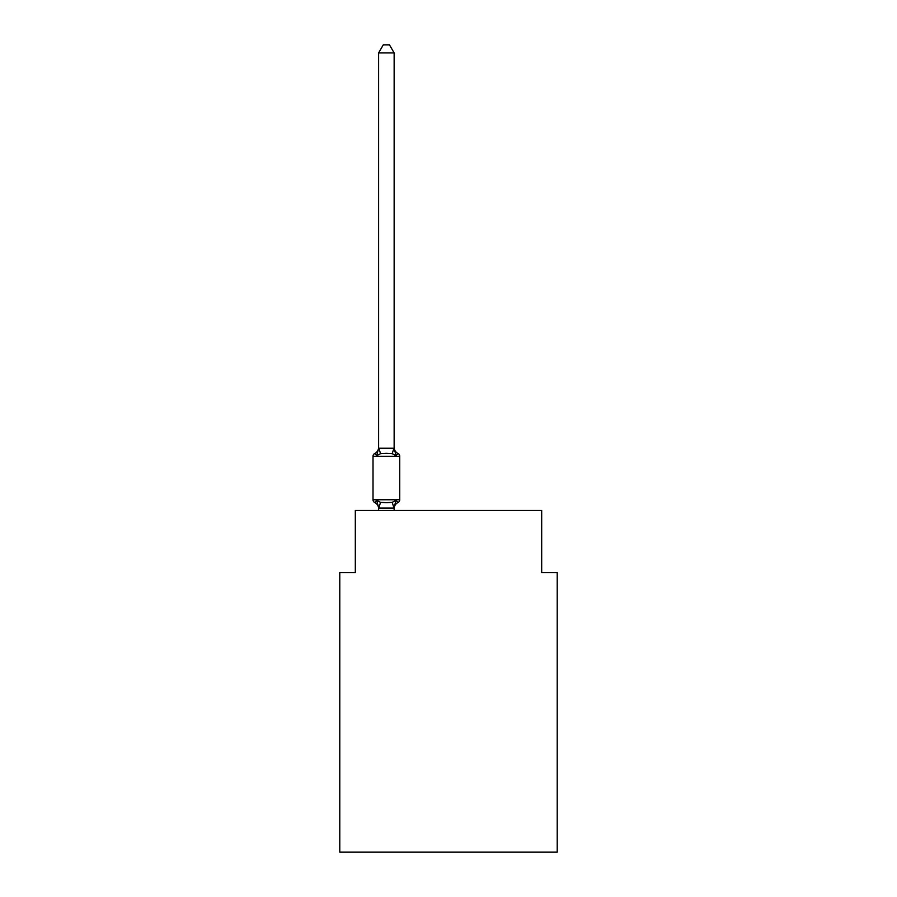 <?xml version="1.0" encoding="UTF-8"?>
<svg xmlns="http://www.w3.org/2000/svg" width="897" height="897" viewBox="0 0 897 897"><rect width="100%" height="100%" fill="white"/><g stroke="black" fill="none" stroke-linecap="round" stroke-linejoin="round"><path stroke-width="1.35" d="M557.216 852.15L557.216 572.589L541.687 572.589L541.687 510.471L355.313 510.471L355.313 572.589L339.784 572.589L339.784 852.15L557.216 852.15M394.142 508.689A6.828 6.828 0 0 1 397.988 502.544L396.082 500.358L397.988 502.544L396.082 500.358L397.988 502.544L396.082 500.358L397.988 502.544L396.082 500.358L397.988 502.544L396.082 500.358L397.988 502.544L396.082 500.358L397.988 502.544L396.082 500.358L397.988 502.544L396.082 500.358L397.988 502.544L396.082 500.358L397.988 502.544L396.082 500.358L397.988 502.544L396.082 500.358L397.988 502.544L396.082 500.358L397.988 502.544L396.082 500.358L394.018 508.094L378.736 508.094L376.673 500.358L374.767 502.544A3.106 3.106 0 0 1 373.017 499.752A3.106 3.106 0 0 0 374.767 502.544L376.673 500.358L374.767 502.544A3.106 3.106 0 0 1 373.017 499.752A3.106 3.106 0 0 0 374.767 502.544L376.673 500.358L374.767 502.544A3.106 3.106 0 0 1 373.017 499.752A3.106 3.106 0 0 0 374.767 502.544L376.673 500.358L374.767 502.544A3.106 3.106 0 0 1 373.017 499.752A3.106 3.106 0 0 0 374.767 502.544L376.673 500.358L374.767 502.544A3.106 3.106 0 0 1 373.017 499.752A3.106 3.106 0 0 0 374.767 502.544L376.673 500.358L374.767 502.544A3.106 3.106 0 0 1 373.017 499.752A3.106 3.106 0 0 0 374.767 502.544L376.673 500.358L374.767 502.544A3.106 3.106 0 0 1 373.017 499.752A3.106 3.106 0 0 0 374.767 502.544L376.673 500.358L374.767 502.544A3.106 3.106 0 0 1 373.017 499.752A3.106 3.106 0 0 0 374.767 502.544L376.673 500.358L374.767 502.544A3.106 3.106 0 0 1 373.017 499.752A3.106 3.106 0 0 0 374.767 502.544L376.673 500.358L374.767 502.544A3.106 3.106 0 0 1 373.017 499.752A3.106 3.106 0 0 0 374.767 502.544L376.673 500.358L374.767 502.544A3.106 3.106 0 0 1 373.017 499.752A3.106 3.106 0 0 0 374.767 502.544L376.673 500.358L374.767 502.544A3.106 3.106 0 0 1 373.017 499.752A3.106 3.106 0 0 0 374.767 502.544L376.673 500.358L374.767 502.544A3.106 3.106 0 0 1 373.017 499.752A3.106 3.106 0 0 0 374.767 502.544L376.673 500.358L374.767 502.544A3.106 3.106 0 0 1 373.017 499.752A3.106 3.106 0 0 0 374.767 502.544L376.673 500.358L374.767 502.544A3.106 3.106 0 0 1 373.017 499.752A3.106 3.106 0 0 0 374.767 502.544L376.673 500.358L374.767 502.544A3.106 3.106 0 0 1 373.017 499.752A3.106 3.106 0 0 0 374.767 502.544L376.673 500.358L374.767 502.544A3.106 3.106 0 0 1 373.017 499.752A3.106 3.106 0 0 0 374.767 502.544L376.673 500.358L374.767 502.544A3.106 3.106 0 0 1 373.017 499.752A3.106 3.106 0 0 0 374.767 502.544L376.673 500.358L374.767 502.544A3.106 3.106 0 0 1 373.017 499.752A3.106 3.106 0 0 0 374.767 502.544L376.673 500.358L374.767 502.544A3.106 3.106 0 0 1 373.017 499.752A3.106 3.106 0 0 0 374.767 502.544L376.673 500.358L374.767 502.544A3.106 3.106 0 0 1 373.017 499.752A3.106 3.106 0 0 0 374.767 502.544L376.673 500.358L374.767 502.544A3.106 3.106 0 0 1 373.017 499.752A3.106 3.106 0 0 0 374.767 502.544L376.673 500.358L374.767 502.544A3.106 3.106 0 0 1 373.017 499.752A3.106 3.106 0 0 0 374.767 502.544L376.673 500.358L374.767 502.544A3.106 3.106 0 0 1 373.017 499.752A3.106 3.106 0 0 0 374.767 502.544L376.673 500.358L374.767 502.544A3.106 3.106 0 0 1 373.017 499.752A3.106 3.106 0 0 0 374.767 502.544L376.673 500.358L380.552 502.354L386.372 502.668L392.202 502.354L396.082 500.358L397.988 502.544A3.106 3.106 0 0 0 399.737 499.752L399.737 456.27A3.106 3.106 0 0 0 397.988 453.467A3.106 3.106 0 0 1 399.737 456.27A3.106 3.106 0 0 0 397.988 453.467A3.106 3.106 0 0 1 399.737 456.27A3.106 3.106 0 0 0 397.988 453.467A3.106 3.106 0 0 1 399.737 456.27A3.106 3.106 0 0 0 397.988 453.467A3.106 3.106 0 0 1 399.737 456.27A3.106 3.106 0 0 0 397.988 453.467A3.106 3.106 0 0 1 399.737 456.27A3.106 3.106 0 0 0 397.988 453.467A3.106 3.106 0 0 1 399.737 456.27A3.106 3.106 0 0 0 397.988 453.467A3.106 3.106 0 0 1 399.737 456.27A3.106 3.106 0 0 0 397.988 453.467A3.106 3.106 0 0 1 399.737 456.27A3.106 3.106 0 0 0 397.988 453.467A3.106 3.106 0 0 1 399.737 456.27A3.106 3.106 0 0 0 397.988 453.467A3.106 3.106 0 0 1 399.737 456.27A3.106 3.106 0 0 0 397.988 453.467A3.106 3.106 0 0 1 399.737 456.27A3.106 3.106 0 0 0 397.988 453.467A3.106 3.106 0 0 1 399.737 456.27A3.106 3.106 0 0 0 397.988 453.467A3.106 3.106 0 0 1 399.737 456.27A3.106 3.106 0 0 0 397.988 453.467A3.106 3.106 0 0 1 399.737 456.27A3.106 3.106 0 0 0 397.988 453.467A3.106 3.106 0 0 1 399.737 456.27A3.106 3.106 0 0 0 397.988 453.467A3.106 3.106 0 0 1 399.737 456.27A3.106 3.106 0 0 0 397.988 453.467A3.106 3.106 0 0 1 399.737 456.27A3.106 3.106 0 0 0 397.988 453.467A3.106 3.106 0 0 1 399.737 456.27A3.106 3.106 0 0 0 397.988 453.467A3.106 3.106 0 0 1 399.737 456.27A3.106 3.106 0 0 0 397.988 453.467A3.106 3.106 0 0 1 399.737 456.27A3.106 3.106 0 0 0 397.988 453.467A3.106 3.106 0 0 1 399.737 456.27A3.106 3.106 0 0 0 397.988 453.467A3.106 3.106 0 0 1 399.737 456.27A3.106 3.106 0 0 0 397.988 453.467A3.106 3.106 0 0 1 399.737 456.27A3.106 3.106 0 0 0 397.988 453.467A3.106 3.106 0 0 1 399.737 456.27A3.106 3.106 0 0 0 397.988 453.467A3.106 3.106 0 0 1 399.737 456.27L373.017 456.27A3.106 3.106 0 0 1 374.767 453.467L376.673 455.654L374.767 453.467A6.828 6.828 0 0 0 378.612 447.323L378.612 448.242L394.142 448.242L394.142 447.323A6.828 6.828 0 0 0 397.988 453.467L396.082 455.654L397.988 453.467M378.612 508.689L378.612 508.689A6.828 6.828 0 0 0 374.767 502.544M394.142 507.769L394.871 504.114M376.673 455.654L374.767 453.467L376.673 455.654L374.767 453.467L376.673 455.654L374.767 453.467L376.673 455.654L374.767 453.467L376.673 455.654L374.767 453.467L376.673 455.654L374.767 453.467L376.673 455.654L374.767 453.467L376.673 455.654L374.767 453.467L376.673 455.654L374.767 453.467L376.673 455.654L374.767 453.467L376.673 455.654L374.767 453.467L376.673 455.654L374.767 453.467L376.673 455.654L378.612 448.242L378.612 52.923L383.277 44.85L389.477 44.85L394.142 52.923L394.142 448.242L396.082 455.654L392.202 453.658L386.372 453.344L380.552 453.658L376.673 455.654M378.612 508.05L378.612 510.471M373.017 456.27L373.017 499.752L399.737 499.752M394.142 52.923L378.612 52.923M378.612 447.323L378.612 447.962M394.142 510.471L394.142 508.05M380.552 502.354L378.736 508.094M392.202 502.354L394.018 508.094M378.736 447.928L380.552 453.658M394.018 447.928L392.202 453.658"/></g></svg>
